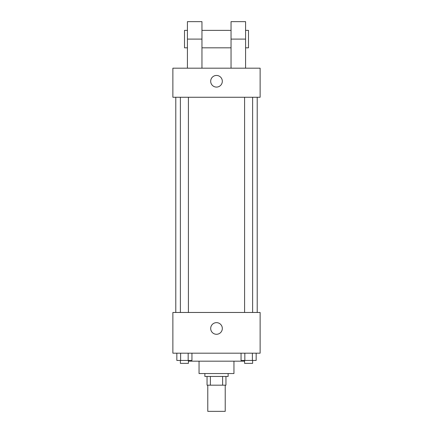 <?xml version="1.0" encoding="UTF-8"?>
<svg xmlns="http://www.w3.org/2000/svg" width="433" height="433" viewBox="0 0 433 433"><rect width="100%" height="100%" fill="white"/><g stroke="black" fill="none" stroke-linecap="round" stroke-linejoin="round"><path stroke-width="0.65" d="M207.775 385.175L207.775 411.35L225.225 411.35L225.225 385.175M222.622 376.45L222.622 385.175L207.05 385.175L207.05 376.45M222.622 385.175L225.95 385.175L225.95 376.45L225.95 385.175M228.131 373.544L228.131 376.45L204.869 376.45L204.869 373.544M210.378 376.45L210.378 385.175M233.95 361.182L233.95 373.544L199.05 373.544L199.05 361.182M244.125 360.456L244.125 361.182L188.875 361.182L188.875 360.456M260.125 353.187L172.875 353.187L172.875 312.469L260.125 312.469L260.125 353.187M222.318 328.468A5.818 5.818 0 0 1 213.593 333.502A5.818 5.818 0 0 1 213.593 323.429A5.818 5.818 0 0 1 222.318 328.468M257.213 97.263L257.213 312.469M244.591 312.469L244.591 97.263M188.409 97.263L188.409 312.469M260.125 97.263L172.875 97.263L172.875 68.181L260.125 68.181L260.125 97.263L172.875 97.263M256.163 353.187L256.163 360.456L241.051 360.456L241.051 353.187M252.385 353.187L252.385 360.456M244.829 353.187L244.829 360.456M252.618 360.456L252.618 363.363L244.591 363.363L244.591 360.456M191.949 353.187L191.949 360.456L176.837 360.456L176.837 353.187M188.171 353.187L188.171 360.456M180.615 353.187L180.615 360.456M188.409 360.456L188.409 363.363L180.382 363.363L180.382 360.456M210.682 81.269A5.818 5.818 0 0 1 219.407 76.23A5.818 5.818 0 0 1 219.407 86.308A5.818 5.818 0 0 1 210.682 81.269M231.043 68.181L231.043 39.1L245.581 39.1L245.581 21.65L231.043 21.65L231.043 39.1M231.043 30.375L201.957 30.375M187.419 68.181L187.419 39.1L201.957 39.1L201.957 68.181M201.957 39.1L201.957 21.65L187.419 21.65L187.419 39.1M245.581 68.181L245.581 39.1M245.581 47.825L248.488 47.825L248.488 30.375L245.581 30.375M187.419 30.375L184.512 30.375L184.512 47.825L187.419 47.825M175.787 97.263L175.787 312.469M252.618 312.469L252.618 97.263M180.382 97.263L180.382 312.469M231.043 47.825L201.957 47.825"/></g></svg>
